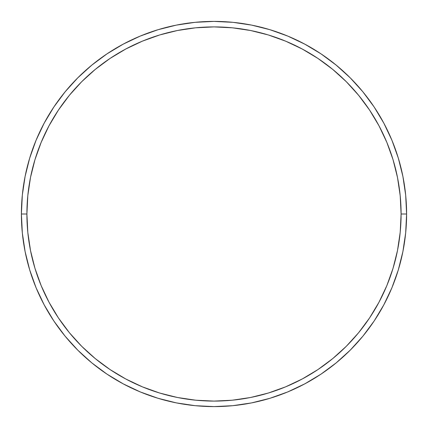 <?xml version="1.0" encoding="UTF-8"?>
<svg xmlns="http://www.w3.org/2000/svg" width="428" height="428" viewBox="0 0 428 428"><rect width="100%" height="100%" fill="white"/><g stroke="black" fill="none" stroke-linecap="round" stroke-linejoin="round"><path stroke-width="0.64" d="M21.4 214L26.905 214A187.095 187.095 0 0 1 214 26.905A187.095 187.095 0 0 1 401.095 214L406.6 214A192.6 192.6 0 0 0 214 21.4A192.6 192.6 0 0 0 21.4 214A192.6 192.6 0 0 1 214 21.4A192.6 192.6 0 0 1 406.6 214A192.6 192.6 0 0 1 214 406.6A192.6 192.6 0 0 1 21.4 214L22.326 195.12L25.102 176.427L29.693 158.093L36.059 140.293L44.143 123.211L53.858 106.995L65.12 91.817L77.81 77.81L91.817 65.12L106.995 53.858L123.211 44.143L140.293 36.059L158.093 29.693L176.427 25.102L195.12 22.326L214 21.4L232.88 22.326L251.573 25.102L269.908 29.693L287.707 36.059L304.79 44.143L321.005 53.858L336.183 65.12L350.19 77.81L362.88 91.817L374.142 106.995L383.857 123.211L391.941 140.293L398.308 158.093L402.898 176.427L405.674 195.12L406.6 214L405.674 232.88L402.898 251.573L398.308 269.908L391.941 287.707L383.857 304.79L374.142 321.005L362.88 336.183L350.19 350.19L336.183 362.88L321.005 374.142L304.79 383.857L287.707 391.941L269.908 398.308L251.573 402.898L232.88 405.674L214 406.6L195.12 405.674L176.427 402.898L158.093 398.308L140.293 391.941L123.211 383.857L106.995 374.142L91.817 362.88L77.81 350.19L65.12 336.183L53.858 321.005L44.143 304.79L36.059 287.707L29.693 269.908L25.102 251.573L22.326 232.88L21.4 214A192.6 192.6 0 0 0 214 406.6A192.6 192.6 0 0 0 406.6 214L401.095 214L400.196 195.66L397.5 177.497L393.043 159.687L386.853 142.401L379.005 125.805L369.567 110.055L358.627 95.305L346.3 81.7L332.695 69.373L317.945 58.433L302.195 48.995L285.599 41.147L268.313 34.957L250.503 30.5L232.34 27.804L214 26.905L195.66 27.804L177.497 30.5L159.687 34.957L142.401 41.147L125.805 48.995L110.055 58.433L95.305 69.373L81.7 81.7L69.373 95.305L58.433 110.055L48.995 125.805L41.147 142.401L34.957 159.687L30.5 177.497L27.804 195.66L26.905 214L27.804 232.34L30.5 250.503L34.957 268.313L41.147 285.599L48.995 302.195L58.433 317.945L69.373 332.695L81.7 346.3L95.305 358.627L110.055 369.567L125.805 379.005L142.401 386.853L159.687 393.043L177.497 397.5L195.66 400.196L214 401.095L232.34 400.196L250.503 397.5L268.313 393.043L285.599 386.853L302.195 379.005L317.945 369.567L332.695 358.627L346.3 346.3L358.627 332.695L369.567 317.945L379.005 302.195L386.853 285.599L393.043 268.313L397.5 250.503L400.196 232.34L401.095 214A187.095 187.095 0 0 1 214 401.095A187.095 187.095 0 0 1 26.905 214L21.4 214"/></g></svg>

